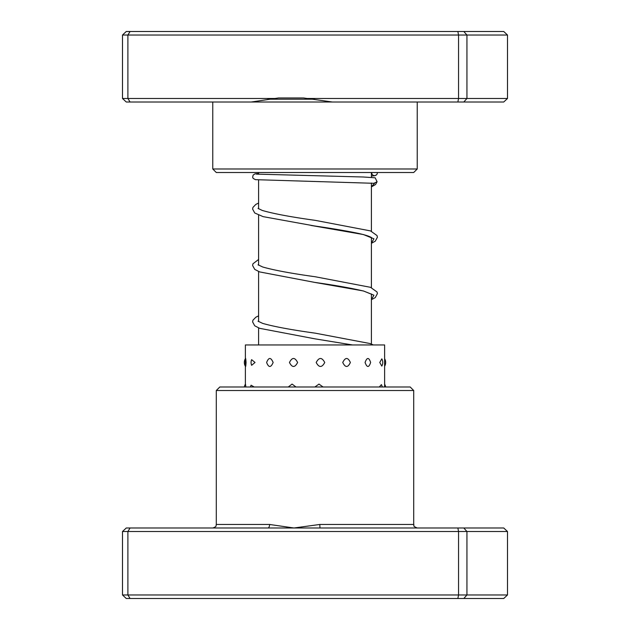 <?xml version="1.0" encoding="UTF-8"?>
<svg xmlns="http://www.w3.org/2000/svg" width="630" height="630" viewBox="0 0 630 630"><rect width="100%" height="100%" fill="white"/><g stroke="black" fill="none" stroke-linecap="round" stroke-linejoin="round"><path stroke-width="0.94" d="M371.401 344.059L371.401 293.942M371.401 287.658L371.401 237.534M371.401 231.257L371.401 183.023M371.401 177.361L371.401 172.51M258.599 344.957L258.599 327.907M258.599 321.623L258.599 271.498M258.599 265.222L258.599 215.098M258.599 208.814L258.599 179.952M258.599 174.297L258.599 172.51M216.295 390.513L219.815 386.985L410.185 386.985L413.705 390.513L216.295 390.513L216.295 524.467L269.585 524.467L293.966 527.995L319.804 524.467L413.705 524.467C414.666 525.562 411.784 525.735 417.233 527.995M507.497 531.523L122.504 531.523L126.26 527.995L503.74 527.995L507.497 531.523L507.497 594.972L503.74 598.5L126.26 598.5L122.504 594.972L507.497 594.972M122.504 531.523L122.504 594.972M130.071 527.995L127.89 531.523L127.89 594.972L130.071 598.5M457.868 527.995L458.545 531.523L458.545 594.972L457.868 598.5M463.806 527.995L466.94 531.523L466.94 594.972L463.806 598.5M267.963 527.995A3.528 1.622 90 0 0 269.585 524.467M319.977 527.995L319.804 524.467M256.449 174.124L363.439 177.006L375.181 177.802L377.086 181.771L373.889 183.298M371.739 172.51A2.819 2.819 -90 0 0 376.441 174.888A2.819 2.819 -90 0 0 377.346 172.51M273.136 362.478C270.868 357.163 268.695 357.163 266.616 362.478C268.703 367.786 270.876 367.786 273.136 362.478M271.806 386.985L265.687 386.985M297.612 362.478C294.848 357.163 292.131 357.163 289.461 362.478C292.139 367.786 294.856 367.786 297.612 362.478M295.998 386.985L292.084 384.087L288.257 386.985M324.733 362.478C321.891 357.163 319.048 357.163 316.189 362.478C319.056 367.786 321.906 367.786 324.733 362.478M323.072 386.985L318.985 384.087L314.89 386.985M350.375 362.478C347.894 357.163 345.35 357.163 342.744 362.478C345.35 367.786 347.894 367.786 350.375 362.478M348.925 386.985L341.539 386.985M370.629 362.478C368.881 357.163 367.03 357.163 365.069 362.478C367.038 367.786 368.889 367.786 370.629 362.478M369.605 386.985L364.156 386.985M381.811 358.856L379.772 362.478L381.811 366.101A7.402 7.402 0 0 0 381.811 358.856M382.229 386.985A7.402 7.402 0 0 0 381.418 384.631L379.284 386.985M246.062 362.478C245.692 357.163 245.464 357.163 245.385 362.478C245.464 367.786 245.692 367.786 246.062 362.478M245.842 386.985L245.472 384.103A7.402 7.402 0 0 0 244.345 386.985M255.032 362.478L251.622 359.659A7.402 7.402 0 0 0 251.622 365.298L255.032 362.478M254.197 386.985L251.079 385.206A7.402 7.402 0 0 0 250.559 386.985M384.623 386.678L384.623 344.957L245.377 344.957L245.377 358.698M303.518 97.965L307.093 98.477L458.545 98.477L458.545 35.028L122.504 35.028L122.504 98.477L275.019 98.477L278.586 97.965L303.518 97.965M457.868 102.005L458.545 98.477L507.497 98.477L503.74 102.005L332.325 102.005L307.093 98.477M417.233 168.982L413.705 172.51L216.295 172.51L212.767 168.982L417.233 168.982L417.233 102.005M332.325 102.005L126.26 102.005L122.504 98.477M507.497 98.477L507.497 35.028L458.545 35.028L457.868 31.5L503.74 31.5L507.497 35.028M463.806 102.005L466.94 98.477L466.94 35.028L463.806 31.5M130.071 102.005L127.89 98.477L127.89 35.028L130.071 31.5L457.868 31.5M122.504 35.028L126.26 31.5L130.071 31.5M275.019 98.477L251.283 102.005M374.535 183.377L371.401 186.693M310.881 225.414L363.392 234.541L373.936 238.809L371.401 243.078M371.944 294.36L363.849 291.131C351.973 288.241 335.609 285.335 314.772 282.405L363.376 290.942L373.929 295.21L371.401 299.478M352.438 344.957L314.827 338.814L352.548 344.957M267.884 99.209L314.535 99.209M413.705 390.513L413.705 524.467M216.295 524.467C215.688 525.491 217.445 526.428 212.767 527.995M371.401 243.298L375.244 241.211L377.401 237.297L377.047 235.581L370.503 230.903L315.307 220.366C291.036 217.004 273.349 213.696 262.245 210.436L258.056 208.396M371.944 237.959L371.369 237.51C369.456 236.289 365.093 234.903 358.281 233.368C346.508 230.919 332.026 228.47 314.835 226.005L263.112 216.633L254.756 213.003L252.598 209.089L252.953 207.38L255.851 204.388L258.599 203.049M371.401 299.707L375.244 297.612L377.401 293.619L377.047 291.989L370.487 287.304L315.252 276.759C291.462 273.459 273.948 270.207 262.702 266.994L258.056 264.797M373.362 344.957L370.054 343.547L315.307 333.175C291.501 329.868 273.971 326.616 262.71 323.403L258.056 321.198M373.944 183.306L255.441 179.66L253.166 178.424L252.638 177.18L253.158 175.03L255.103 173.841L258.599 173.486M376.409 174.912L374.677 175.746L371.401 176.069M258.599 259.458L252.953 263.789L252.598 265.498L254.756 269.412L259.686 271.924L314.772 282.405M258.599 315.858L255.859 317.197L252.953 320.19L252.598 321.898L254.748 325.812L259.694 328.332L314.827 338.814M377.086 181.763L375.511 184.566L371.401 186.905M384.623 366.258A7.402 7.402 0 0 0 384.623 358.698M385.654 386.985A7.402 7.402 0 0 0 384.623 384.245M245.558 358.415A7.402 7.402 0 0 0 245.558 366.542M245.377 384.245L245.377 366.258M212.767 168.982L212.767 102.005"/></g></svg>
